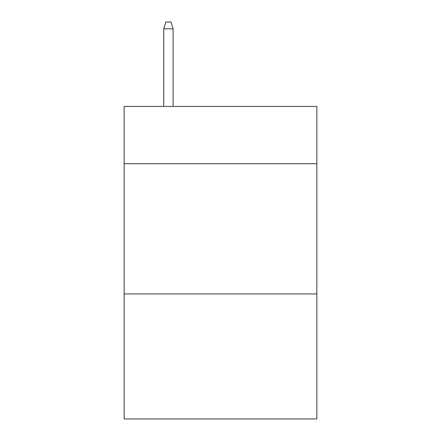 <?xml version="1.0" encoding="UTF-8"?>
<svg xmlns="http://www.w3.org/2000/svg" width="441" height="441" viewBox="0 0 441 441"><rect width="100%" height="100%" fill="white"/><g stroke="black" fill="none" stroke-linecap="round" stroke-linejoin="round"><path stroke-width="0.66" d="M316.858 163.727L316.858 106.43L124.141 106.43L124.141 163.727L316.858 163.727L316.858 418.95L124.141 418.95L124.141 163.727M316.858 293.943L124.141 293.943M173.104 106.43L173.104 28.819L163.727 28.819L163.727 106.43M163.727 28.819L165.81 22.05L171.02 22.05L173.104 28.819"/></g></svg>
